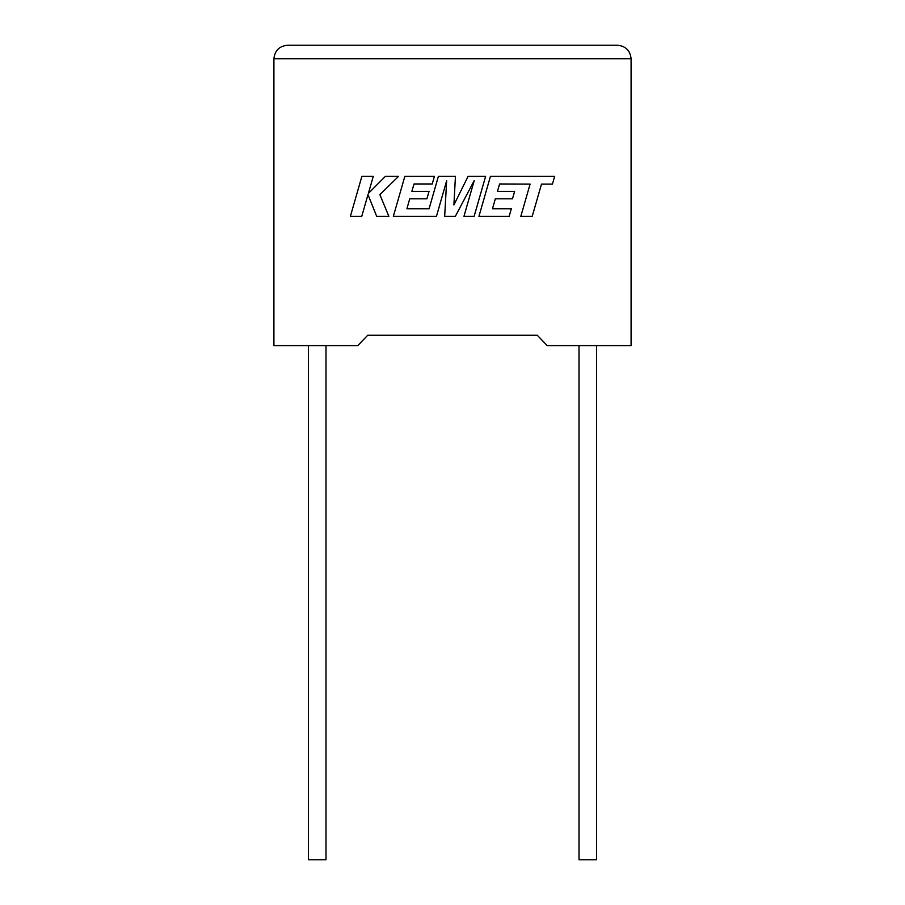<?xml version="1.0" encoding="UTF-8"?>
<svg xmlns="http://www.w3.org/2000/svg" width="905" height="905" viewBox="0 0 905 905"><rect width="100%" height="100%" fill="white"/><g stroke="black" fill="none" stroke-linecap="round" stroke-linejoin="round"><path stroke-width="1.36" d="M579.008 345.608L579.008 859.75L596.599 859.75L596.599 345.608M325.992 345.608L325.992 859.75L308.401 859.75L308.401 345.608M537.287 335.257L547.208 345.608L631.09 345.608L631.09 58.78C630.231 50.623 625.728 46.11 617.561 45.25C625.728 46.11 630.231 50.623 631.09 58.78L273.91 58.78L273.91 345.608L357.792 345.608L367.713 335.257L537.287 335.257L367.713 335.257M287.439 45.25C279.272 46.11 274.769 50.623 273.91 58.78C274.769 50.623 279.272 46.11 287.439 45.25L617.561 45.25M361.876 176.362L350.382 216.363L361.751 216.363L367.984 194.643L376.706 216.363L388.879 216.363L379.874 194.643L398.551 176.362L385.383 176.362L368.38 193.421L373.267 176.362L361.876 176.362M485.623 176.362L468.077 176.362L453.903 204.937L455.441 176.362L438.393 176.362L429.083 208.761L406.911 208.761L409.739 198.817L426.911 198.817L429.027 191.419L411.854 191.419L414.015 183.975L432.251 183.975L434.411 176.362L404.852 176.362L393.336 216.363L436.436 216.363L446.663 180.751L444.672 216.363L455.339 216.363L474.231 180.581L463.948 216.363L474.118 216.363L485.623 176.362M499.605 183.975L530.104 184.088L520.816 216.363L532.208 216.363L541.495 184.088L552.446 184.088L554.663 176.362L490.442 176.362L478.937 216.363L509.164 216.363L511.325 208.75L492.49 208.75L495.329 198.817L512.49 198.817L514.606 191.419L497.433 191.419L499.605 183.975"/></g></svg>
